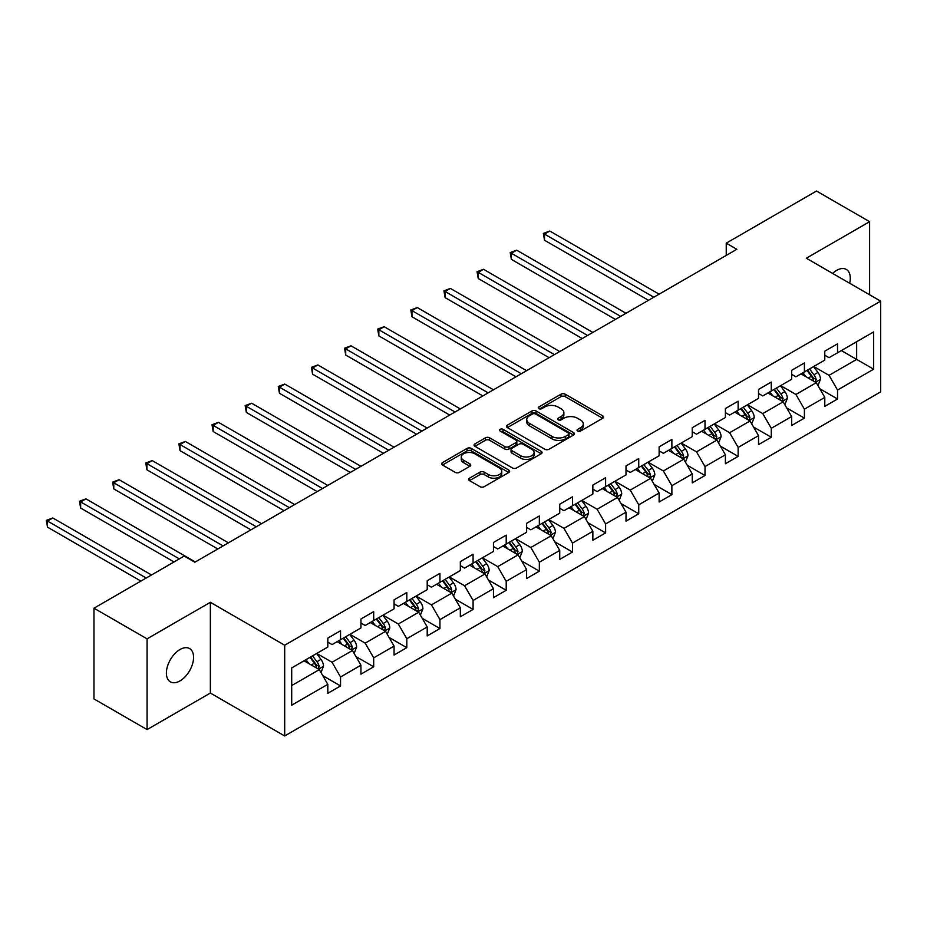 <?xml version="1.0" encoding="UTF-8"?>
<svg xmlns="http://www.w3.org/2000/svg" width="927" height="927" viewBox="0 0 927 927"><rect width="100%" height="100%" fill="white"/><g stroke="black" fill="none" stroke-linecap="round" stroke-linejoin="round"><path stroke-width="1.39" d="M577.637 431.043A2.063 1.194 0 0 0 580.557 431.043L602.701 418.251A2.943 1.703 0 0 0 603.57 417.046A2.943 1.703 0 0 0 602.701 415.841L565.18 394.184A2.943 1.703 0 0 0 561.009 394.184L538.854 406.965A2.063 1.194 0 0 0 538.251 407.81A2.063 1.194 0 0 0 538.854 408.656A2.063 1.194 0 0 0 541.774 408.656L544.647 406.999A9.432 5.446 0 0 1 557.984 406.999L561.113 408.807A9.432 5.446 0 0 1 563.871 412.654A9.432 5.446 0 0 1 561.113 416.513L558.239 418.158A2.063 1.194 0 0 0 557.637 419.004A2.063 1.194 0 0 0 558.239 419.85A2.063 1.194 0 0 0 561.159 419.85L564.033 418.193A9.432 5.446 0 0 1 577.37 418.193L580.499 420.001A9.432 5.446 0 0 1 583.268 423.848A9.432 5.446 0 0 1 580.499 427.706L577.637 429.352A2.063 1.194 0 0 0 577.023 430.198A2.063 1.194 0 0 0 577.637 431.043L577.637 429.352M179.989 680.905A19.224 11.101 120 0 0 192.538 663.964A19.224 11.101 120 0 0 189.595 648.564A19.224 11.101 120 0 0 179.989 649.514A19.224 11.101 120 0 0 167.428 666.455A19.224 11.101 120 0 0 170.371 681.855A19.224 11.101 120 0 0 179.989 680.905M849.665 283.256A19.224 11.101 120 0 0 846.293 269.421A19.224 11.101 120 0 0 836.687 270.371A19.224 11.101 120 0 0 832.631 273.43M469.491 478.193A2.943 1.703 0 0 0 468.622 479.398A2.943 1.703 0 0 0 469.491 480.603L480.012 486.675A2.943 1.703 0 0 0 484.184 486.675L508.784 472.48A2.943 1.703 0 0 0 509.653 471.275A2.943 1.703 0 0 0 508.784 470.07L471.264 448.401A2.943 1.703 0 0 0 467.092 448.401L442.492 462.608A2.943 1.703 0 0 0 441.623 463.813A2.943 1.703 0 0 0 442.492 465.018L455.203 472.353A2.943 1.703 0 0 0 459.375 472.353L469.908 466.281A2.943 1.703 0 0 0 470.765 465.076A2.943 1.703 0 0 0 469.908 463.871L463.604 460.232A7.891 4.554 0 0 1 461.287 457.011A7.891 4.554 0 0 1 466.154 452.805A7.891 4.554 0 0 1 474.751 453.79L499.456 468.054A7.891 4.554 0 0 1 501.762 471.275A7.891 4.554 0 0 1 496.895 475.481A7.891 4.554 0 0 1 488.297 474.485L484.184 472.11A2.943 1.703 0 0 0 480.012 472.11L469.491 478.193L469.491 480.603M210.359 602.307L147.069 638.842L93.963 608.193L93.963 698.935L147.069 729.584L210.359 693.048L284.693 735.968L284.693 645.227L210.359 602.307L210.359 693.048M869.607 294.774L869.607 221.692L806.316 258.227L880.65 301.148L284.693 645.227M869.607 221.692L816.513 191.032L726.247 243.152L726.247 255.412M93.963 608.193L184.23 556.073L194.855 562.214L736.861 249.282L726.247 243.152M544.856 449.247A2.943 1.703 0 0 0 549.016 449.247L573.616 435.041A2.943 1.703 0 0 0 574.485 433.836A2.943 1.703 0 0 0 573.616 432.631L536.096 410.974A2.943 1.703 0 0 0 531.924 410.974L507.324 425.169A2.943 1.703 0 0 0 506.466 426.374A2.943 1.703 0 0 0 507.324 427.579L544.856 449.247M500.962 431.484A2.063 1.194 0 0 1 503.048 431.773L503.048 429.328L541.206 451.356A2.943 1.703 0 0 1 542.063 452.55A2.943 1.703 0 0 1 541.206 453.755L516.606 467.961A2.943 1.703 0 0 1 512.434 467.961L474.914 446.293L474.914 443.894A2.943 1.703 0 0 0 474.045 445.087A2.943 1.703 0 0 0 474.914 446.293M474.914 443.894L485.435 437.811A2.943 1.703 0 0 1 489.607 437.811L504.821 446.594A2.943 1.703 0 0 0 508.993 446.594L515.98 442.561A2.943 1.703 0 0 0 516.837 441.356A2.943 1.703 0 0 0 515.98 440.163L500.128 431.009A2.063 1.194 0 0 1 499.526 430.163A2.063 1.194 0 0 1 500.8 429.062A2.063 1.194 0 0 1 503.048 429.328M284.693 735.968L880.65 391.889L880.65 301.148M322.816 675.69L340.545 685.934L340.545 676.988L360.939 665.215L360.939 674.161L373.685 666.803L373.685 657.857L394.068 646.084L394.068 655.03L406.814 647.672L406.814 638.726L427.208 626.953L427.208 635.91L439.943 628.552L439.943 619.595L460.337 607.822L460.337 616.779L473.083 609.421L473.083 600.464L493.465 588.691L493.465 597.648L506.212 590.29L506.212 581.333L526.606 569.572L526.606 578.518L539.34 571.159L539.34 562.214L559.734 550.441L559.734 559.387L572.48 552.028L572.48 543.083L592.863 531.31L592.863 540.256L605.609 532.909L605.609 523.952L626.003 512.179L626.003 521.136L638.738 513.778L638.738 504.821L659.132 493.048L659.132 502.005L671.878 494.647L671.878 485.69L692.26 473.929L692.26 482.874L705.007 475.516L705.007 466.571L725.389 454.798L725.389 463.743L738.135 456.385L738.135 447.44L758.529 435.667L758.529 444.612L771.276 437.254L771.276 428.309L791.658 416.536L791.658 425.493L804.404 418.135L804.404 409.178L824.787 397.405L824.787 406.362L837.533 399.004L837.533 390.047L873.64 369.201L873.64 331.924L856.652 341.739L856.652 359.398L873.64 369.201M340.545 685.934L327.81 693.292L327.81 684.335L291.704 705.18L291.704 667.903L327.81 647.058L327.81 638.112L340.545 630.754L340.545 639.711L360.939 627.938L360.939 618.981L373.685 611.623L373.685 620.58L394.068 608.807L394.068 599.85L406.814 592.492L406.814 601.449L427.208 589.676L427.208 580.731L439.943 573.373L439.943 582.318L460.337 570.545L460.337 561.6L473.083 554.242L473.083 563.187L493.465 551.414L493.465 542.469L506.212 535.111L506.212 544.056L526.606 532.295L526.606 523.338L539.34 515.98L539.34 524.937L559.734 513.164L559.734 504.207L572.48 496.849L572.48 505.806L592.863 494.033L592.863 485.076L605.609 477.718L605.609 486.675L626.003 474.902L626.003 465.957L638.738 458.598L638.738 467.544L659.132 455.771L659.132 446.826L671.878 439.468L671.878 448.413L692.26 436.64L692.26 427.695L705.007 420.337L705.007 429.294L725.389 417.521L725.389 408.564L738.135 401.206L738.135 410.163L758.529 398.39L758.529 389.433L771.276 382.075L771.276 391.032L791.658 379.259L791.658 370.313L804.404 362.955L804.404 371.901L824.787 360.128L824.787 351.182L837.533 343.824L837.533 352.77L873.64 331.924M337.15 641.669L352.445 650.499L332.051 662.272L316.756 653.442M327.81 642.156L332.051 644.613L340.545 639.711M332.051 662.272L340.545 676.988M352.445 650.499L360.939 665.215M370.279 622.538L385.574 631.368L365.192 643.141L349.896 634.311M360.939 623.025L365.192 625.482L373.685 620.58M365.192 643.141L373.685 657.857M385.574 631.368L394.068 646.084M403.419 603.407L418.703 612.237L398.32 624.01L383.025 615.18M394.068 603.906L398.32 606.351L406.814 601.449M398.32 624.01L406.814 638.726M418.703 612.237L427.208 626.953M436.547 584.277L451.843 593.106L431.449 604.879L416.153 596.049M427.208 584.775L431.449 587.22L439.943 582.318M431.449 604.879L439.943 619.595M451.843 593.106L460.337 607.822M469.676 565.157L484.972 573.987L464.578 585.748L449.294 576.918M460.337 565.644L464.578 568.1L473.083 563.187M464.578 585.748L473.083 600.464M484.972 573.987L493.465 588.691M502.816 546.026L518.1 554.856L497.718 566.629L482.422 557.799M493.465 546.513L497.718 548.969L506.212 544.056M497.718 566.629L506.212 581.333M518.1 554.856L526.606 569.572M535.945 526.895L551.241 535.725L530.847 547.498L515.551 538.668M526.606 527.382L530.847 529.838L539.34 524.937M530.847 547.498L539.34 562.214M551.241 535.725L559.734 550.441M569.074 507.764L584.369 516.594L563.975 528.367L548.691 519.537M559.734 508.251L563.975 510.707L572.48 505.806M563.975 528.367L572.48 543.083M584.369 516.594L592.863 531.31M602.214 488.633L617.498 497.463L597.115 509.236L581.82 500.406M592.863 489.132L597.115 491.577L605.609 486.675M597.115 509.236L605.609 523.952M617.498 497.463L626.003 512.179M635.343 469.514L650.638 478.332L630.244 490.105L614.949 481.275M626.003 470.001L630.244 472.446L638.738 467.544M630.244 490.105L638.738 504.821M650.638 478.332L659.132 493.048M668.471 450.383L683.767 459.213L663.373 470.986L648.089 462.156M659.132 450.87L663.373 453.326L671.878 448.413M663.373 470.986L671.878 485.69M683.767 459.213L692.26 473.929M701.612 431.252L716.895 440.082L696.513 451.855L681.218 443.025M692.26 431.739L696.513 434.195L705.007 429.294M696.513 451.855L705.007 466.571M716.895 440.082L725.389 454.798M734.74 412.121L750.036 420.951L729.642 432.724L714.346 423.894M725.389 412.608L729.642 415.064L738.135 410.163M729.642 432.724L738.135 447.44M750.036 420.951L758.529 435.667M767.869 392.99L783.164 401.82L762.77 413.593L747.486 404.763M758.529 393.488L762.77 395.933L771.276 391.032M762.77 413.593L771.276 428.309M783.164 401.82L791.658 416.536M801.009 373.859L816.293 382.689L795.911 394.462L780.615 385.632M791.658 374.357L795.911 376.802L804.404 371.901M795.911 394.462L804.404 409.178M816.293 382.689L824.787 397.405M841.357 350.568L856.652 359.398L829.039 375.331L813.744 366.513M824.787 355.226L829.039 357.683L837.533 352.77M829.039 375.331L837.533 390.047M147.069 638.842L147.069 729.584M291.704 685.563L319.305 669.63L304.021 660.8M319.305 669.63L327.81 684.335M819.804 388.761L837.533 399.004M786.664 407.892L804.404 418.135M753.535 427.023L771.276 437.254M720.406 446.154L738.135 456.385M687.266 465.273L705.007 475.516M654.138 484.404L671.878 494.647M621.009 503.535L638.738 513.778M587.869 522.666L605.609 532.909M554.74 541.797L572.48 552.028M521.611 560.928L539.34 571.159M488.483 580.047L506.212 590.29M455.342 599.178L473.083 609.421M422.214 618.309L439.943 628.552M389.085 637.44L406.814 647.672M355.945 656.571L373.685 666.803M578.46 431.333L580.499 430.151A9.432 5.446 0 0 0 583.268 426.304L583.268 423.848M563.871 412.654L563.871 415.111A9.432 5.446 0 0 1 561.113 418.958L559.074 420.14M602.666 418.274L565.18 396.629A2.943 1.703 0 0 0 561.009 396.629L539.676 408.946M573.581 435.064L536.096 413.419A2.943 1.703 0 0 0 531.924 413.419L507.37 427.602M568.413 434.682A2.063 1.194 0 0 0 569.016 433.836A2.063 1.194 0 0 0 568.413 433.002L535.47 413.975A2.063 1.194 0 0 0 532.55 413.975L529.526 415.725A9.432 5.446 0 0 0 526.768 419.572A9.432 5.446 0 0 0 529.526 423.43L552.04 436.432A9.432 5.446 0 0 0 565.389 436.432L568.413 434.682L568.413 437.138A2.063 1.194 0 0 0 569.016 436.293L569.016 433.836M526.768 419.572L526.768 422.028A9.432 5.446 0 0 0 529.526 425.875L529.526 423.43M568.413 437.138L565.389 438.877A9.432 5.446 0 0 1 552.04 438.877L529.526 425.875M474.948 446.316L485.435 440.267L485.435 437.811M516.837 441.356L516.837 443.813A2.943 1.703 0 0 1 515.98 445.018L508.993 449.05A2.943 1.703 0 0 1 504.821 449.05L489.607 440.267A2.943 1.703 0 0 0 485.435 440.267M503.048 431.773L541.159 453.778M520.615 455.713A7.891 4.554 0 0 0 529.213 456.698A7.891 4.554 0 0 0 534.079 452.492A7.891 4.554 0 0 0 531.774 449.271L523.06 444.253A2.943 1.703 0 0 0 518.9 444.253L511.913 448.286A2.943 1.703 0 0 0 511.044 449.491A2.943 1.703 0 0 0 511.913 450.684L520.615 455.713L520.615 458.17A7.891 4.554 0 0 0 529.213 459.155A7.891 4.554 0 0 0 534.079 454.948L534.079 452.492M511.044 449.491L511.044 451.936A2.943 1.703 0 0 0 511.913 453.141L511.913 450.684M520.615 458.17L511.913 453.141M501.762 471.275L501.762 473.72A7.891 4.554 0 0 1 496.895 477.926A7.891 4.554 0 0 1 488.297 476.942L484.184 474.566A2.943 1.703 0 0 0 480.012 474.566L469.525 480.626M461.287 457.011L461.287 459.456A7.891 4.554 0 0 0 463.604 462.677L463.604 460.232M469.862 466.304L463.604 462.677M508.749 472.492L471.264 450.858A2.943 1.703 0 0 0 467.092 450.858L442.527 465.03M817.973 385.597L820.499 379.236A7.961 4.6 -120 0 0 817.962 372.457L813.582 366.605M805.934 376.71L802.956 372.735M659.132 294.16L549.815 231.043L544.508 234.114L544.508 240.244L648.506 300.29M815.065 381.982L816.2 379.572A7.961 4.6 -120 0 0 813.929 374.786L809.538 368.934M807.544 370.082L812.411 376.582A4.056 2.341 60 0 1 813.153 377.81L816.2 379.572M806.988 370.406L811.38 376.258A7.961 4.6 60 0 1 813.651 381.043M544.508 240.244L543.338 233.442L653.825 297.231M543.338 233.442L549.815 231.043M784.845 404.728L787.371 398.367A7.961 4.6 -120 0 0 784.833 391.588L780.441 385.736M772.805 395.841L769.827 391.866M625.992 313.291L516.687 250.174L511.368 253.245L511.368 259.375L615.377 319.421M781.936 401.113L783.072 398.703A7.961 4.6 -120 0 0 780.789 393.917L776.409 388.065M774.416 389.213L779.283 395.702A4.056 2.341 60 0 1 780.013 396.941L783.072 398.703M773.86 389.537L778.24 395.389A7.961 4.6 60 0 1 780.522 400.174M511.368 259.375L510.209 252.573L620.684 316.35M510.209 252.573L516.687 250.174M751.704 423.859L754.23 417.498A7.961 4.6 -120 0 0 751.693 410.719L747.313 404.867M739.676 414.972L736.698 410.997M592.863 332.422L483.546 269.305L478.239 272.376L478.239 278.506L582.249 338.552M748.796 420.244L749.943 417.834A7.961 4.6 -120 0 0 747.66 413.048L743.28 407.196M741.287 408.343L746.142 414.832A4.056 2.341 60 0 1 746.884 416.072L749.943 417.834M740.731 408.668L745.111 414.52A7.961 4.6 60 0 1 747.394 419.305M478.239 278.506L477.069 271.692L587.556 335.481M477.069 271.692L483.546 269.305M718.576 442.99L721.102 436.617A7.961 4.6 -120 0 0 718.564 429.838L714.184 423.987M706.536 434.103L703.558 430.128M559.734 351.542L450.418 288.436L445.111 291.495L445.111 297.637L549.108 357.683M715.667 439.363L716.803 436.965A7.961 4.6 -120 0 0 714.532 432.179L710.14 426.327M708.147 427.474L713.014 433.963A4.056 2.341 60 0 1 713.755 435.192L716.803 436.965M707.591 427.787L711.982 433.639A7.961 4.6 60 0 1 714.253 438.436M445.111 297.637L443.94 290.823L554.427 354.612M443.94 290.823L450.418 288.436M685.447 462.109L687.973 455.748A7.961 4.6 -120 0 0 685.435 448.969L681.044 443.118M673.408 453.222L670.43 449.247M526.594 370.673L417.289 307.567L411.97 310.626L411.97 316.756L515.98 376.802M682.539 458.494L683.674 456.084A7.961 4.6 -120 0 0 681.391 451.298L677.011 445.447M675.018 446.605L679.885 453.094A4.056 2.341 60 0 1 680.615 454.323L683.674 456.084M674.462 446.918L678.842 452.77A7.961 4.6 60 0 1 681.125 457.556M411.97 316.756L410.812 309.954L521.287 373.743M410.812 309.954L417.289 307.567M652.307 481.24L654.844 474.879A7.961 4.6 -120 0 0 652.295 468.1L647.915 462.249M640.279 472.353L637.301 468.378M493.465 389.803L384.149 326.698L378.842 329.757L378.842 335.887L482.851 395.933M649.398 477.625L650.545 475.215A7.961 4.6 -120 0 0 648.263 470.429L643.883 464.578M641.89 465.725L646.745 472.225A4.056 2.341 60 0 1 647.486 473.454L650.545 475.215M641.333 466.049L645.713 471.901A7.961 4.6 60 0 1 647.996 476.687M378.842 335.887L377.671 329.085L488.158 392.874M377.671 329.085L384.149 326.698M619.178 500.371L621.704 494.01A7.961 4.6 -120 0 0 619.166 487.231L614.786 481.38M607.139 491.484L604.161 487.509M460.337 408.934L351.02 345.817L345.713 348.888L345.713 355.018L449.711 415.064M616.27 496.756L617.405 494.346A7.961 4.6 -120 0 0 615.134 489.56L610.742 483.709M608.749 484.856L613.616 491.356A4.056 2.341 60 0 1 614.358 492.585L617.405 494.346M608.193 485.18L612.585 491.032A7.961 4.6 60 0 1 614.856 495.818M345.713 355.018L344.543 348.216L455.03 411.994M344.543 348.216L351.02 345.817M586.049 519.502L588.575 513.141A7.961 4.6 -120 0 0 586.038 506.362L581.646 500.51M574.01 510.615L571.032 506.64M427.208 428.065L317.891 364.948L312.573 368.019L312.573 374.149L416.582 434.195M583.141 515.887L584.277 513.477A7.961 4.6 -120 0 0 581.994 508.691L577.614 502.84M575.621 503.987L580.487 510.476A4.056 2.341 60 0 1 581.217 511.716L584.277 513.477M575.064 504.311L579.445 510.163A7.961 4.6 60 0 1 581.727 514.948M312.573 374.149L311.414 367.347L421.889 431.125M311.414 367.347L317.891 364.948M552.921 538.633L555.447 532.26A7.961 4.6 -120 0 0 552.898 525.493L548.517 519.641M540.881 529.746L537.903 525.771M394.068 447.196L284.751 384.079L279.444 387.15L279.444 393.28L383.454 453.326M550.001 535.018L551.148 532.608A7.961 4.6 -120 0 0 548.865 527.822L544.485 521.971M542.492 523.118L547.347 529.607A4.056 2.341 60 0 1 548.089 530.835L551.148 532.608M541.936 523.442L546.316 529.294A7.961 4.6 60 0 1 548.599 534.079M279.444 393.28L278.274 386.466L388.761 450.255M278.274 386.466L284.751 384.079M519.78 557.764L522.307 551.391A7.961 4.6 -120 0 0 519.769 544.612L515.389 538.761M507.741 548.865L504.763 544.891M360.939 466.316L251.623 403.21L246.315 406.269L246.315 412.399L350.313 472.446M516.872 554.137L518.008 551.739A7.961 4.6 -120 0 0 515.736 546.942L511.345 541.09M509.352 542.249L514.218 548.738A4.056 2.341 60 0 1 514.96 549.966L518.008 551.739M508.807 542.562L513.187 548.413A7.961 4.6 60 0 1 515.458 553.21M246.315 412.399L245.145 405.597L355.632 469.386M245.145 405.597L251.623 403.21M486.652 576.884L489.178 570.522A7.961 4.6 -120 0 0 486.64 563.743L482.249 557.892M474.612 567.996L471.634 564.022M327.81 485.447L218.494 422.341L213.175 425.4L213.175 431.53L317.185 491.577M483.743 573.268L484.879 570.858A7.961 4.6 -120 0 0 482.596 566.073L478.216 560.221M476.223 561.38L481.09 567.869A4.056 2.341 60 0 1 481.82 569.097L484.879 570.858M475.667 561.692L480.047 567.544A7.961 4.6 60 0 1 482.33 572.33M213.175 431.53L212.016 424.728L322.492 488.517M212.016 424.728L218.494 422.341M453.523 596.015L456.049 589.653A7.961 4.6 -120 0 0 453.5 582.874L449.12 577.023M441.484 587.127L438.506 583.153M294.67 504.578L185.354 441.461L180.047 444.531L180.047 450.661L284.056 510.707M450.603 592.399L451.75 589.989A7.961 4.6 -120 0 0 449.468 585.204L445.087 579.352M443.094 580.499L447.95 587A4.056 2.341 60 0 1 448.691 588.228L451.75 589.989M442.538 580.823L446.918 586.675A7.961 4.6 60 0 1 449.201 591.461M180.047 450.661L178.876 443.859L289.363 507.648M178.876 443.859L185.354 441.461M420.383 615.146L422.909 608.784A7.961 4.6 -120 0 0 420.371 602.005L415.991 596.154M408.343 606.258L405.366 602.283M261.541 523.709L152.225 460.592L146.918 463.662L146.918 469.792L250.916 529.838M417.474 611.53L418.61 609.12A7.961 4.6 -120 0 0 416.339 604.334L411.947 598.483M409.954 599.63L414.821 606.119A4.056 2.341 60 0 1 415.563 607.359L418.61 609.12M409.41 599.954L413.79 605.806A7.961 4.6 60 0 1 416.061 610.592M146.918 469.792L145.748 462.99L256.234 526.768M145.748 462.99L152.225 460.592M387.254 634.277L389.78 627.915A7.961 4.6 -120 0 0 387.243 621.136L382.851 615.285M375.215 625.389L372.237 621.414M228.413 542.84L119.096 479.722L113.778 482.793L113.778 488.923L217.787 548.969M384.346 630.661L385.481 628.251A7.961 4.6 -120 0 0 383.199 623.465L378.819 617.614M376.825 618.761L381.692 625.25A4.056 2.341 60 0 1 382.422 626.49L385.481 628.251M376.269 619.085L380.661 624.937A7.961 4.6 60 0 1 382.932 629.723M113.778 488.923L112.619 482.11L223.094 545.899M112.619 482.11L119.096 479.722M354.126 653.408L356.652 647.034A7.961 4.6 -120 0 0 354.102 640.256L349.722 634.404M342.086 644.52L339.108 640.545M195.273 561.959L85.956 498.853L80.649 501.913L80.649 508.054L174.033 561.959M351.206 649.781L352.353 647.382A7.961 4.6 -120 0 0 350.07 642.585L345.69 636.733M343.697 637.892L348.552 644.381A4.056 2.341 60 0 1 349.294 645.609L352.353 647.382M343.141 638.205L347.521 644.056A7.961 4.6 60 0 1 349.803 648.854M80.649 508.054L79.479 501.24L179.351 558.9M79.479 501.24L85.956 498.853M320.985 672.527L323.511 666.165A7.961 4.6 -120 0 0 320.974 659.387L316.594 653.535M308.946 663.639L305.968 659.665M151.518 574.96L52.827 517.984L47.52 521.044L47.52 527.173L140.904 581.09M318.077 668.912L319.212 666.501A7.961 4.6 -120 0 0 316.941 661.716L312.561 655.864M310.557 657.023L315.423 663.512A4.056 2.341 60 0 1 316.165 664.74L319.212 666.501M310.012 657.336L314.392 663.187A7.961 4.6 60 0 1 316.663 667.973M47.52 527.173L46.35 520.371L146.211 578.031M46.35 520.371L52.827 517.984M580.499 430.151L580.499 427.706M558.239 419.85L558.239 418.158M561.113 418.958L561.113 416.513M538.854 408.656L538.854 406.965M561.009 396.629L561.009 394.184M565.18 396.629L565.18 394.184M602.701 418.251L602.701 415.841M507.324 427.579L507.324 425.169M531.924 413.419L531.924 410.974M536.096 413.419L536.096 410.974M573.616 435.041L573.616 432.631M552.04 438.877L552.04 436.432M565.389 438.877L565.389 436.432M489.607 440.267L489.607 437.811M504.821 449.05L504.821 446.594M508.993 449.05L508.993 446.594M515.98 445.018L515.98 442.561M541.206 453.755L541.206 451.356M480.012 474.566L480.012 472.11M484.184 474.566L484.184 472.11M488.297 476.942L488.297 474.485M469.908 466.281L469.908 463.871M442.492 465.018L442.492 462.608M467.092 450.858L467.092 448.401M471.264 450.858L471.264 448.401M508.784 472.48L508.784 470.07M815.517 382.237L820.453 379.386M813.929 374.786L817.962 372.457M808.263 378.054L811.38 376.258M782.376 401.368L787.313 398.517M780.789 393.917L784.833 391.588M775.134 397.185L778.24 395.389M749.248 420.499L754.184 417.648M747.66 413.048L751.693 410.719M741.994 416.316L745.111 414.52M716.119 439.63L721.055 436.779M714.532 432.179L718.564 429.838M708.865 435.447L711.982 433.639M682.979 458.749L687.915 455.899M681.391 451.298L685.435 448.969M675.737 454.566L678.842 452.77M649.85 477.88L654.786 475.03M648.263 470.429L652.295 468.1M642.596 473.697L645.713 471.901M616.722 497.011L621.658 494.161M615.134 489.56L619.166 487.231M609.468 492.828L612.585 491.032M583.581 516.142L588.518 513.291M581.994 508.691L586.038 506.362M576.339 511.959L579.445 510.163M550.453 535.273L555.389 532.422M548.865 527.822L552.898 525.493M543.199 531.09L546.316 529.294M517.324 554.404L522.26 551.553M515.736 546.942L519.769 544.612M510.07 550.209L513.187 548.413M484.184 573.523L489.12 570.673M482.596 566.073L486.64 563.743M476.942 569.34L480.047 567.544M451.055 592.654L455.991 589.804M449.468 585.204L453.5 582.874M443.813 588.471L446.918 586.675M417.926 611.785L422.863 608.935M416.339 604.334L420.371 602.005M410.673 607.602L413.79 605.806M384.786 630.916L389.722 628.066M383.199 623.465L387.243 621.136M377.544 626.733L380.661 624.937M351.657 650.047L356.594 647.197M350.07 642.585L354.102 640.256M344.415 645.864L347.521 644.056M318.529 669.167L323.465 666.316M316.941 661.716L320.974 659.387M311.275 664.983L314.392 663.187"/></g></svg>
